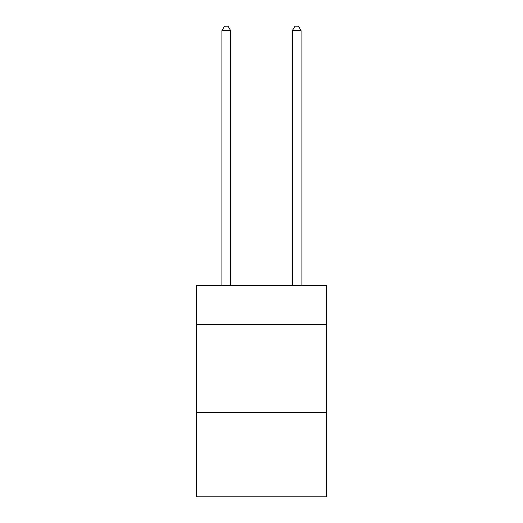 <?xml version="1.0" encoding="UTF-8"?>
<svg xmlns="http://www.w3.org/2000/svg" width="523" height="523" viewBox="0 0 523 523"><rect width="100%" height="100%" fill="white"/><g stroke="black" fill="none" stroke-linecap="round" stroke-linejoin="round"><path stroke-width="0.78" d="M326.633 324.345L326.633 285.617L196.367 285.617L196.367 324.345L326.633 324.345L326.633 496.85L196.367 496.85L196.367 324.345M326.633 412.359L196.367 412.359M230.695 285.617L230.695 30.726L221.896 30.726L221.896 285.617M221.896 30.726L224.537 26.15L228.054 26.15L230.695 30.726M301.104 285.617L301.104 30.726L292.305 30.726L292.305 285.617M292.305 30.726L294.946 26.15L298.463 26.15L301.104 30.726"/></g></svg>

